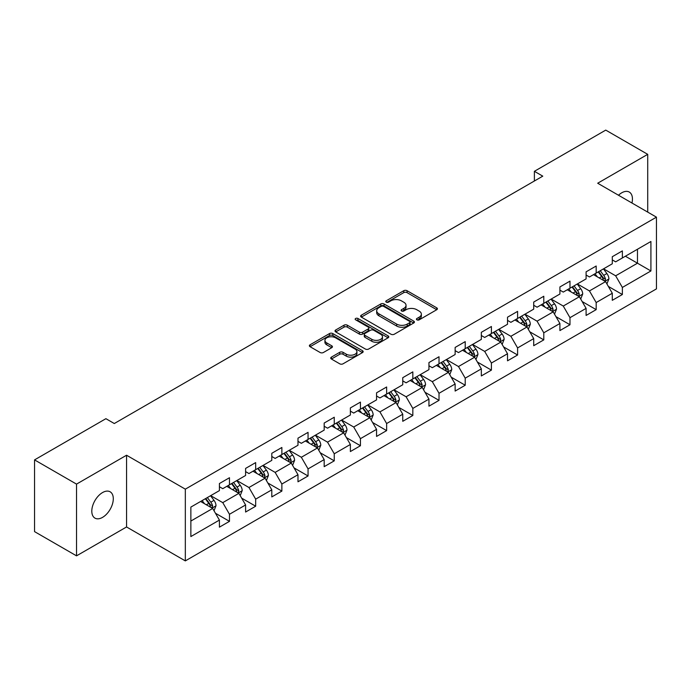 <?xml version="1.0" encoding="UTF-8"?>
<svg xmlns="http://www.w3.org/2000/svg" width="691" height="691" viewBox="0 0 691 691"><rect width="100%" height="100%" fill="white"/><g stroke="black" fill="none" stroke-linecap="round" stroke-linejoin="round"><path stroke-width="1.04" d="M416.906 319.838A1.632 0.941 0 0 0 419.212 319.838L436.721 309.732A2.332 1.347 0 0 0 437.403 308.782A2.332 1.347 0 0 0 436.721 307.823L407.059 290.704A2.332 1.347 0 0 0 403.76 290.704L386.252 300.81A1.632 0.941 0 0 0 385.777 301.475A1.632 0.941 0 0 0 386.252 302.14A1.632 0.941 0 0 0 388.558 302.14L390.821 300.835A7.454 4.31 0 0 1 401.376 300.835L403.846 302.261A7.454 4.31 0 0 1 406.032 305.31A7.454 4.31 0 0 1 403.846 308.35L401.575 309.654A1.632 0.941 0 0 0 401.1 310.328A1.632 0.941 0 0 0 401.575 310.993A1.632 0.941 0 0 0 403.881 310.993L406.153 309.68A7.454 4.31 0 0 1 416.699 309.68L419.169 311.105A7.454 4.31 0 0 1 421.355 314.155A7.454 4.31 0 0 1 419.169 317.195L416.906 318.508A1.632 0.941 0 0 0 416.423 319.173A1.632 0.941 0 0 0 416.906 319.838L416.906 318.508M102.553 517.369A15.193 8.776 120 0 0 112.478 503.972A15.193 8.776 120 0 0 110.145 491.802A15.193 8.776 120 0 0 102.553 492.553A15.193 8.776 120 0 0 92.62 505.942A15.193 8.776 120 0 0 94.952 518.12A15.193 8.776 120 0 0 102.553 517.369M631.954 203.016A15.193 8.776 120 0 0 629.294 192.072A15.193 8.776 120 0 0 621.693 192.824A15.193 8.776 120 0 0 618.488 195.242M331.412 357.117A2.332 1.347 0 0 0 330.73 358.068A2.332 1.347 0 0 0 331.412 359.018L339.739 363.82A2.332 1.347 0 0 0 343.03 363.82L362.481 352.591A2.332 1.347 0 0 0 363.164 351.641A2.332 1.347 0 0 0 362.481 350.691L332.812 333.563A2.332 1.347 0 0 0 329.521 333.563L310.069 344.792A2.332 1.347 0 0 0 309.387 345.742A2.332 1.347 0 0 0 310.069 346.692L320.123 352.496A2.332 1.347 0 0 0 323.423 352.496L331.74 347.694A2.332 1.347 0 0 0 332.423 346.744A2.332 1.347 0 0 0 331.74 345.794L326.757 342.917A6.236 3.602 0 0 1 324.934 340.369A6.236 3.602 0 0 1 328.778 337.044A6.236 3.602 0 0 1 335.576 337.821L355.105 349.102A6.236 3.602 0 0 1 356.927 351.641A6.236 3.602 0 0 1 353.084 354.967A6.236 3.602 0 0 1 346.286 354.189L343.03 352.306A2.332 1.347 0 0 0 339.739 352.306L331.412 357.117L331.412 359.018M126.557 455.231L76.528 484.115L34.55 459.886L34.55 531.621L76.528 555.849L126.557 526.965L185.326 560.893L185.326 489.159L126.557 455.231L126.557 526.965M647.717 212.12L647.717 154.343L597.689 183.227L656.45 217.155L185.326 489.159M647.717 154.343L605.748 130.107L534.385 171.308L534.385 180.999M34.55 459.886L105.904 418.686L114.3 423.531L542.78 176.153L534.385 171.308M390.985 334.228A2.332 1.347 0 0 0 394.285 334.228L413.736 322.999A2.332 1.347 0 0 0 414.419 322.049A2.332 1.347 0 0 0 413.736 321.099L384.066 303.971A2.332 1.347 0 0 0 380.767 303.971L361.324 315.2A2.332 1.347 0 0 0 360.642 316.15A2.332 1.347 0 0 0 361.324 317.1L390.985 334.228M356.288 320.192A1.632 0.941 0 0 1 357.947 320.425L357.947 318.482L388.109 335.895A2.332 1.347 0 0 1 388.791 336.845A2.332 1.347 0 0 1 388.109 337.795L368.657 349.024A2.332 1.347 0 0 1 365.358 349.024L335.696 331.896L335.696 329.996A2.332 1.347 0 0 0 335.014 330.946A2.332 1.347 0 0 0 335.696 331.896M335.696 329.996L344.023 325.193A2.332 1.347 0 0 1 347.314 325.193L359.346 332.138A2.332 1.347 0 0 0 362.645 332.138L368.165 328.951A2.332 1.347 0 0 0 368.847 328A2.332 1.347 0 0 0 368.165 327.05L355.64 319.812A1.632 0.941 0 0 1 355.157 319.147A1.632 0.941 0 0 1 356.167 318.283A1.632 0.941 0 0 1 357.947 318.482M185.326 560.893L656.45 288.89L656.45 217.155M215.462 513.249L229.481 521.342L229.481 514.268L245.599 504.957L245.599 512.04L255.67 506.218L255.67 499.144L271.796 489.841L271.796 496.915L281.868 491.102L281.868 484.02L297.985 474.717L297.985 481.791L308.056 475.978L308.056 468.904L324.174 459.593L324.174 466.667L334.254 460.854L334.254 453.78L350.372 444.468L350.372 451.551L360.443 445.73L360.443 438.655L376.56 429.353L376.56 436.427L386.632 430.614L386.632 423.531L402.758 414.229L402.758 421.303L412.829 415.49L412.829 408.416L428.947 399.104L428.947 406.178L439.018 400.365L439.018 393.291L455.136 383.98L455.136 391.063L465.216 385.241L465.216 378.167L481.333 368.864L481.333 375.939L491.405 370.126L491.405 363.043L507.522 353.74L507.522 360.814L517.594 355.001L517.594 347.927L533.711 338.616L533.711 345.69L543.791 339.877L543.791 332.803L559.909 323.492L559.909 330.574L569.98 324.753L569.98 317.679L586.098 308.376L586.098 315.45L596.178 309.637L596.178 302.554L612.295 293.252L612.295 300.326L622.366 294.513L622.366 287.439L650.913 270.958L650.913 241.487L637.473 249.244L637.473 263.202L650.913 270.958M229.481 521.342L219.41 527.155L219.41 520.081L190.863 536.562L190.863 507.09L219.41 490.61L219.41 483.536L229.481 477.723L229.481 484.797L245.599 475.494L245.599 468.412L255.67 462.599L255.67 469.673L271.796 460.37L271.796 453.296L281.868 447.474L281.868 454.548L297.985 445.246L297.985 438.172L308.056 432.35L308.056 439.433L324.174 430.122L324.174 423.047L334.254 417.234L334.254 424.309L350.372 415.006L350.372 407.923L360.443 402.11L360.443 409.184L376.56 399.882L376.56 392.808L386.632 386.986L386.632 394.069L402.758 384.757L402.758 377.683L412.829 371.87L412.829 378.944L428.947 369.633L428.947 362.559L439.018 356.746L439.018 363.82L455.136 354.518L455.136 347.435L465.216 341.622L465.216 348.696L481.333 339.393L481.333 332.319L491.405 326.498L491.405 333.58L507.522 324.269L507.522 317.195L517.594 311.382L517.594 318.456L533.711 309.145L533.711 302.071L543.791 296.258L543.791 303.332L559.909 294.029L559.909 286.946L569.98 281.133L569.98 288.207L586.098 278.905L586.098 271.831L596.178 266.009L596.178 273.092L612.295 263.781L612.295 256.707L622.366 250.893L622.366 257.968L650.913 241.487M226.795 486.352L238.887 493.331L222.761 502.633L210.677 495.654M219.41 486.732L222.761 488.675L229.481 484.797M222.761 502.633L229.481 514.268M238.887 493.331L245.599 504.957M252.984 471.227L265.076 478.207L248.959 487.509L236.866 480.53M245.599 471.616L248.959 473.551L255.67 469.673M248.959 487.509L255.67 499.144M265.076 478.207L271.796 489.841M279.181 456.103L291.265 463.082L275.148 472.394L263.064 465.406M271.796 456.492L275.148 458.427L281.868 454.548M275.148 472.394L281.868 484.02M291.265 463.082L297.985 474.717M305.37 440.979L317.463 447.958L301.345 457.269L289.253 450.29M297.985 441.368L301.345 443.311L308.056 439.433M301.345 457.269L308.056 468.904M317.463 447.958L324.174 459.593M331.568 425.863L343.652 432.842L327.534 442.145L315.442 435.166M324.174 426.243L327.534 428.187L334.254 424.309M327.534 442.145L334.254 453.78M343.652 432.842L350.372 444.468M357.757 410.739L369.849 417.718L353.723 427.021L341.639 420.042M350.372 411.128L353.723 413.063L360.443 409.184M353.723 427.021L360.443 438.655M369.849 417.718L376.56 429.353M383.946 395.615L396.038 402.594L379.92 411.905L367.828 404.917M376.56 396.003L379.92 397.938L386.632 394.069M379.92 411.905L386.632 423.531M396.038 402.594L402.758 414.229M410.143 380.491L422.227 387.47L406.109 396.781L394.025 389.802M402.758 380.879L406.109 382.823L412.829 378.944M406.109 396.781L412.829 408.416M422.227 387.47L428.947 399.104M436.332 365.375L448.424 372.354L432.307 381.657L420.214 374.677M428.947 365.764L432.307 367.698L439.018 363.82M432.307 381.657L439.018 393.291M448.424 372.354L455.136 383.98M462.529 350.251L474.613 357.23L458.496 366.532L446.403 359.553M455.136 350.639L458.496 352.574L465.216 348.696M458.496 366.532L465.216 378.167M474.613 357.23L481.333 368.864M488.718 335.126L500.811 342.105L484.685 351.417L472.601 344.438M481.333 335.515L484.685 337.458L491.405 333.58M484.685 351.417L491.405 363.043M500.811 342.105L507.522 353.74M514.907 320.002L527 326.981L510.882 336.292L498.79 329.313M507.522 320.391L510.882 322.334L517.594 318.456M510.882 336.292L517.594 347.927M527 326.981L533.711 338.616M541.105 304.886L553.189 311.866L537.071 321.168L524.987 314.189M533.711 305.275L537.071 307.21L543.791 303.332M537.071 321.168L543.791 332.803M553.189 311.866L559.909 323.492M567.294 289.762L579.386 296.741L563.269 306.044L551.176 299.065M559.909 290.151L563.269 292.086L569.98 288.207M563.269 306.044L569.98 317.679M579.386 296.741L586.098 308.376M593.491 274.638L605.575 281.617L589.458 290.928L577.365 283.949M586.098 275.027L589.458 276.97L596.178 273.092M589.458 290.928L596.178 302.554M605.575 281.617L612.295 293.252M625.39 256.223L637.473 263.202L615.646 275.804L603.563 268.825M612.295 259.902L615.646 261.846L622.366 257.968M615.646 275.804L622.366 287.439M76.528 484.115L76.528 555.849M190.863 521.049L212.69 508.446L200.606 501.467M212.69 508.446L219.41 520.081M608.348 286.42L622.366 294.513M582.159 301.544L596.178 309.637M555.961 316.659L569.98 324.753M529.772 331.784L543.791 339.877M503.575 346.908L517.594 355.001M477.386 362.032L491.405 370.126M451.197 377.148L465.216 385.241M425 392.272L439.018 400.365M398.811 407.396L412.829 415.49M372.613 422.512L386.632 430.614M346.424 437.636L360.443 445.73M320.235 452.76L334.254 460.854M294.038 467.885L308.056 475.978M267.849 483L281.868 491.102M241.651 498.125L255.67 506.218M417.554 320.071L419.169 319.138A7.454 4.31 0 0 0 421.355 316.089L421.355 314.155M406.032 305.31L406.032 307.245A7.454 4.31 0 0 1 403.846 310.285L402.231 311.218M436.721 307.823L436.721 309.732L407.059 292.639A2.332 1.347 0 0 0 403.76 292.639L386.9 302.373M413.702 323.025L384.066 305.914A2.332 1.347 0 0 0 380.767 305.914L361.358 317.126M409.616 322.714A1.632 0.941 0 0 0 410.091 322.049A1.632 0.941 0 0 0 409.616 321.384L383.574 306.355A1.632 0.941 0 0 0 381.268 306.355L378.875 307.728A7.454 4.31 0 0 0 376.69 310.777A7.454 4.31 0 0 0 378.875 313.818L396.677 324.096A7.454 4.31 0 0 0 407.224 324.096L409.616 322.714L409.616 324.658A1.632 0.941 0 0 0 410.091 323.993L410.091 322.049M376.69 310.777L376.69 312.712A7.454 4.31 0 0 0 378.875 315.761L378.875 313.818M409.616 324.658L407.224 326.04A7.454 4.31 0 0 1 396.677 326.04L378.875 315.761M335.731 331.922L344.023 327.128L344.023 325.193M368.847 328L368.847 329.935A2.332 1.347 0 0 1 368.165 330.885L362.645 334.073A2.332 1.347 0 0 1 359.346 334.073L347.314 327.128A2.332 1.347 0 0 0 344.023 327.128M357.947 320.425L388.074 337.813M371.827 339.341A6.236 3.602 0 0 0 378.625 340.127A6.236 3.602 0 0 0 382.477 336.802A6.236 3.602 0 0 0 380.646 334.254L373.771 330.281A2.332 1.347 0 0 0 370.471 330.281L364.952 333.468A2.332 1.347 0 0 0 364.269 334.418A2.332 1.347 0 0 0 364.952 335.377L371.827 339.341L371.827 341.285A6.236 3.602 0 0 0 378.625 342.062A6.236 3.602 0 0 0 382.477 338.737L382.477 336.802M364.269 334.418L364.269 336.362A2.332 1.347 0 0 0 364.952 337.312L364.952 335.377M371.827 341.285L364.952 337.312M356.927 351.641L356.927 353.585A6.236 3.602 0 0 1 353.084 356.91A6.236 3.602 0 0 1 346.286 356.124L343.03 354.25A2.332 1.347 0 0 0 339.739 354.25L331.447 359.035M324.934 340.369L324.934 342.304A6.236 3.602 0 0 0 326.757 344.852L326.757 342.917M331.74 345.794L331.74 347.694L326.757 344.852M362.447 352.609L332.812 335.506A2.332 1.347 0 0 0 329.521 335.506L310.104 346.709L310.069 344.792M606.905 283.915L608.901 278.888A6.288 3.636 -120 0 0 606.888 273.524L603.424 268.903M597.387 276.892L595.029 273.748M604.599 281.056L605.506 279.155A6.288 3.636 -120 0 0 603.701 275.372L600.237 270.742M598.656 271.649L602.509 276.789A3.205 1.848 60 0 1 603.088 277.756L605.506 279.155M598.225 271.909L601.688 276.53A6.288 3.636 60 0 1 603.485 280.313M580.708 299.039L582.712 294.003A6.288 3.636 -120 0 0 580.699 288.648L577.235 284.027M571.189 292.017L568.84 288.873M578.41 296.18L579.308 294.28A6.288 3.636 -120 0 0 577.512 290.488L574.048 285.867M572.468 286.774L576.311 291.904A3.205 1.848 60 0 1 576.899 292.88L579.308 294.28M572.027 287.024L575.491 291.654A6.288 3.636 60 0 1 577.296 295.437M554.519 314.163L556.514 309.127A6.288 3.636 -120 0 0 554.51 303.772L551.038 299.143M545 307.132L542.651 303.988M552.221 311.304L553.12 309.395A6.288 3.636 -120 0 0 551.314 305.612L547.851 300.991M546.279 301.898L550.122 307.029A3.205 1.848 60 0 1 550.701 308.005L553.12 309.395M545.838 302.148L549.302 306.778A6.288 3.636 60 0 1 551.107 310.561M528.33 329.279L530.325 324.252A6.288 3.636 -120 0 0 528.313 318.897L524.849 314.267M518.811 322.256L516.453 319.112M526.024 326.42L526.922 324.52A6.288 3.636 -120 0 0 525.125 320.736L521.662 316.107M520.081 317.022L523.925 322.153A3.205 1.848 60 0 1 524.512 323.129L526.922 324.52M519.641 317.273L523.113 321.902A6.288 3.636 60 0 1 524.91 325.686M502.132 344.403L504.128 339.376A6.288 3.636 -120 0 0 502.124 334.012L498.66 329.391M492.614 337.381L490.265 334.237M499.835 341.544L500.733 339.644A6.288 3.636 -120 0 0 498.937 335.861L495.464 331.231M493.892 332.138L497.736 337.277A3.205 1.848 60 0 1 498.315 338.245L500.733 339.644M493.452 332.397L496.915 337.018A6.288 3.636 60 0 1 498.721 340.801M475.944 359.527L477.939 354.492A6.288 3.636 -120 0 0 475.926 349.136L472.463 344.515M466.425 352.496L464.067 349.361M473.637 356.668L474.544 354.759A6.288 3.636 -120 0 0 472.739 350.976L469.275 346.355M467.695 347.262L471.547 352.393A3.205 1.848 60 0 1 472.126 353.369L474.544 354.759M467.263 347.513L470.726 352.142A6.288 3.636 60 0 1 472.523 355.925M449.746 374.652L451.75 369.616A6.288 3.636 -120 0 0 449.737 364.261L446.274 359.631M440.227 367.621L437.878 364.477M447.448 371.793L448.347 369.884A6.288 3.636 -120 0 0 446.55 366.1L443.086 361.479M441.506 362.386L445.35 367.517A3.205 1.848 60 0 1 445.937 368.493L448.347 369.884M441.065 362.637L444.538 367.267A6.288 3.636 60 0 1 446.334 371.05M423.557 389.767L425.552 384.74A6.288 3.636 -120 0 0 423.548 379.385L420.076 374.755M414.039 382.745L411.689 379.601M421.26 386.908L422.158 385.008A6.288 3.636 -120 0 0 420.353 381.225L416.889 376.595M415.317 377.511L419.161 382.641A3.205 1.848 60 0 1 419.739 383.609L422.158 385.008M414.876 377.761L418.34 382.382A6.288 3.636 60 0 1 420.145 386.174M397.368 404.891L399.363 399.864A6.288 3.636 -120 0 0 397.351 394.501L393.887 389.879M387.85 397.869L385.492 394.725M395.062 402.032L395.96 400.132A6.288 3.636 -120 0 0 394.164 396.349L390.7 391.719M389.119 392.626L392.963 397.766A3.205 1.848 60 0 1 393.55 398.733L395.96 400.132M388.688 392.885L392.151 397.506A6.288 3.636 60 0 1 393.948 401.29M371.171 420.016L373.166 414.98A6.288 3.636 -120 0 0 371.162 409.625L367.698 404.995M361.652 412.985L359.303 409.849M368.873 417.157L369.771 415.248A6.288 3.636 -120 0 0 367.975 411.465L364.502 406.844M362.93 407.75L366.774 412.881A3.205 1.848 60 0 1 367.353 413.857L369.771 415.248M362.49 408.001L365.954 412.631A6.288 3.636 60 0 1 367.759 416.414M344.982 435.14L346.977 430.104A6.288 3.636 -120 0 0 344.973 424.749L341.501 420.119M335.463 428.109L333.105 424.965M342.676 432.281L343.582 430.372A6.288 3.636 -120 0 0 341.777 426.589L338.314 421.959M336.733 422.875L340.585 428.005A3.205 1.848 60 0 1 341.164 428.981L343.582 430.372M336.301 423.125L339.765 427.755A6.288 3.636 60 0 1 341.561 431.538M318.784 450.256L320.788 445.229A6.288 3.636 -120 0 0 318.776 439.873L315.312 435.244M309.274 443.233L306.916 440.089M316.487 447.397L317.385 445.496A6.288 3.636 -120 0 0 315.588 441.713L312.125 437.083M310.544 437.999L314.388 443.13A3.205 1.848 60 0 1 314.975 444.097L317.385 445.496M310.104 438.249L313.576 442.871A6.288 3.636 60 0 1 315.372 446.662M292.595 465.38L294.591 460.353A6.288 3.636 -120 0 0 292.587 454.989L289.123 450.368M283.077 458.358L280.727 455.214M290.298 462.521L291.196 460.621A6.288 3.636 -120 0 0 289.391 456.837L285.927 452.208M284.355 453.115L288.199 458.245A3.205 1.848 60 0 1 288.778 459.221L291.196 460.621M283.915 453.374L287.378 457.995A6.288 3.636 60 0 1 289.184 461.778M266.406 480.504L268.402 475.468A6.288 3.636 -120 0 0 266.389 470.113L262.925 465.484M256.888 473.473L254.53 470.338M264.1 477.645L265.007 475.736A6.288 3.636 -120 0 0 263.202 471.953L259.738 467.332M258.158 468.239L262.001 473.37A3.205 1.848 60 0 1 262.589 474.346L265.007 475.736M257.726 468.489L261.189 473.119A6.288 3.636 60 0 1 262.986 476.902M240.209 495.628L242.204 490.593A6.288 3.636 -120 0 0 240.2 485.237L236.737 480.608M230.69 488.597L228.341 485.453M237.911 492.769L238.81 490.86A6.288 3.636 -120 0 0 237.013 487.077L233.541 482.448M231.969 483.363L235.812 488.494A3.205 1.848 60 0 1 236.391 489.47L238.81 490.86M231.528 483.614L234.992 488.243A6.288 3.636 60 0 1 236.797 492.027M214.02 510.744L216.015 505.717A6.288 3.636 -120 0 0 214.011 500.353L210.539 495.732M204.501 503.722L202.143 500.578M211.714 507.885L212.621 505.985A6.288 3.636 -120 0 0 210.815 502.202L207.352 497.572M205.771 498.487L209.623 503.618A3.205 1.848 60 0 1 210.202 504.585L212.621 505.985M205.339 498.738L208.803 503.359A6.288 3.636 60 0 1 210.6 507.151M419.169 319.138L419.169 317.195M401.575 310.993L401.575 309.654M403.846 310.285L403.846 308.35M386.252 302.14L386.252 300.81M403.76 292.639L403.76 290.704M407.059 292.639L407.059 290.704M361.324 317.1L361.324 315.2M380.767 305.914L380.767 303.971M384.066 305.914L384.066 303.971M413.736 322.999L413.736 321.099M396.677 326.04L396.677 324.096M407.224 326.04L407.224 324.096M347.314 327.128L347.314 325.193M359.346 334.073L359.346 332.138M362.645 334.073L362.645 332.138M368.165 330.885L368.165 328.951M388.109 337.795L388.109 335.895M339.739 354.25L339.739 352.306M343.03 354.25L343.03 352.306M346.286 356.124L346.286 354.189M329.521 335.506L329.521 333.563M332.812 335.506L332.812 333.563M362.481 352.591L362.481 350.691M604.953 281.263L608.857 279.009M603.701 275.372L606.888 273.524M599.227 277.955L601.688 276.53M578.764 296.379L582.668 294.133M577.512 290.488L580.699 288.648M573.038 293.079L575.491 291.654M552.567 311.503L556.471 309.248M551.314 305.612L554.51 303.772M546.84 308.195L549.302 306.778M526.378 326.627L530.282 324.373M525.125 320.736L528.313 318.897M520.651 323.319L523.113 321.902M500.189 341.751L504.093 339.497M498.937 335.861L502.124 334.012M494.454 338.443L496.915 337.018M473.991 356.867L477.896 354.621M472.739 350.976L475.926 349.136M468.265 353.567L470.726 352.142M447.803 371.991L451.707 369.737M446.55 366.1L449.737 364.261M442.076 368.683L444.538 367.267M421.605 387.115L425.509 384.861M420.353 381.225L423.548 379.385M415.878 383.807L418.34 382.382M395.416 402.24L399.32 399.985M394.164 396.349L397.351 394.501M389.689 398.932L392.151 397.506M369.227 417.355L373.131 415.101M367.975 411.465L371.162 409.625M363.492 414.047L365.954 412.631M343.03 432.48L346.934 430.225M341.777 426.589L344.973 424.749M337.303 429.171L339.765 427.755M316.841 447.604L320.745 445.35M315.588 441.713L318.776 439.873M311.114 444.296L313.576 442.871M290.643 462.728L294.547 460.474M289.391 456.837L292.587 454.989M284.917 459.42L287.378 457.995M264.454 477.844L268.358 475.589M263.202 471.953L266.389 470.113M258.728 474.536L261.189 473.119M238.265 492.968L242.17 490.714M237.013 487.077L240.2 485.237M232.53 489.66L234.992 488.243M212.068 508.092L215.972 505.838M210.815 502.202L214.011 500.353M206.341 504.784L208.803 503.359"/></g></svg>
